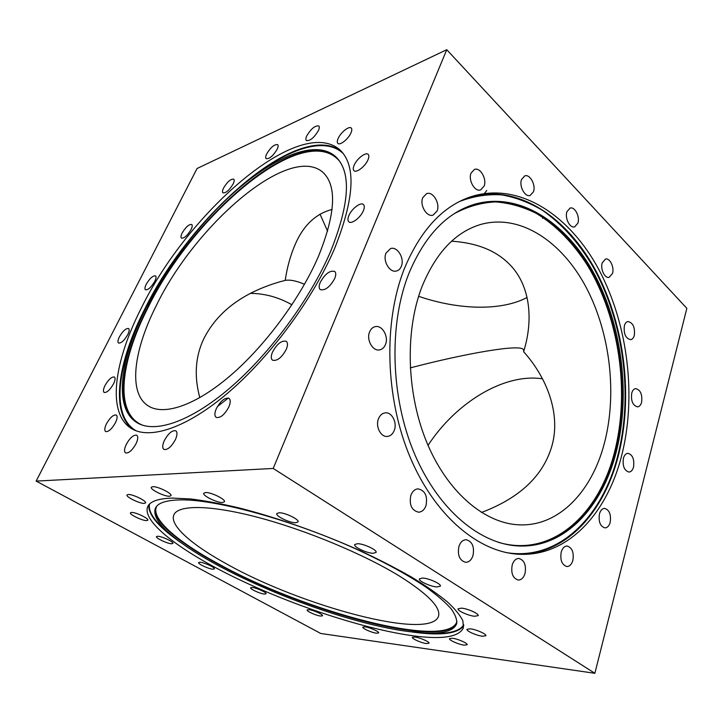 <?xml version="1.0" encoding="UTF-8"?>
<svg xmlns="http://www.w3.org/2000/svg" width="723" height="723" viewBox="0 0 723 723"><rect width="100%" height="100%" fill="white"/><g stroke="black" fill="none" stroke-linecap="round" stroke-linejoin="round"><path stroke-width="1.08" d="M233.158 183.886C234.306 181.482 234.496 179.9 233.746 179.159C230.754 178.798 227.356 181.762 223.552 188.043C222.386 190.483 222.187 192.074 222.946 192.833C225.928 193.195 229.336 190.212 233.158 183.886M191.062 229.525C192.318 226.923 192.544 225.251 191.749 224.492C188.974 224.157 185.775 227.013 182.133 233.05C180.858 235.671 180.623 237.37 181.437 238.138C184.202 238.463 187.42 235.59 191.062 229.525M154.767 281.364C156.15 278.5 156.412 276.674 155.535 275.87C152.878 275.544 149.778 278.346 146.245 284.256C144.835 287.139 144.573 288.992 145.459 289.806C148.116 290.122 151.215 287.311 154.767 281.364M127.763 334.604C129.3 331.405 129.58 329.372 128.595 328.495C125.947 328.152 122.883 330.953 119.376 336.882C117.813 340.099 117.524 342.151 118.527 343.045C121.175 343.38 124.248 340.56 127.763 334.604M113.538 383.841C115.246 380.262 115.526 377.975 114.388 376.999C111.658 376.62 108.522 379.467 104.989 385.549C103.262 389.155 102.973 391.45 104.121 392.453C106.859 392.824 109.995 389.95 113.538 383.841M115.49 422.621C117.334 418.644 117.596 416.105 116.276 415.011C113.348 414.559 110.068 417.514 106.435 423.877C104.564 427.871 104.293 430.438 105.63 431.559C108.567 432.002 111.848 429.019 115.49 422.621M136.132 443.524C138.057 439.223 138.265 436.457 136.755 435.228C133.511 434.659 129.995 437.767 126.2 444.537C124.239 448.866 124.022 451.658 125.558 452.914C128.802 453.466 132.327 450.339 136.132 443.524M175.454 439.503C177.361 435.056 177.487 432.164 175.834 430.809C172.164 430.086 168.323 433.357 164.302 440.641C162.35 445.115 162.223 448.043 163.913 449.426C167.582 450.131 171.423 446.823 175.454 439.503M228.848 406.932C230.637 402.621 230.682 399.747 228.974 398.328C224.826 397.397 220.605 400.849 216.313 408.667C214.478 413.023 214.433 415.924 216.168 417.379C220.325 418.283 224.555 414.803 228.848 406.932M286.29 349.336C287.871 345.395 287.871 342.729 286.263 341.328C281.672 340.208 277.081 343.796 272.508 352.083C270.881 356.059 270.881 358.762 272.517 360.19C277.117 361.292 281.699 357.668 286.29 349.336M334.731 278.491C336.096 275.074 336.087 272.725 334.704 271.423C329.851 270.212 325.025 273.881 320.226 282.422C318.816 285.883 318.825 288.278 320.244 289.598C325.088 290.791 329.914 287.085 334.731 278.491M363.398 210.664C364.573 207.727 364.591 205.694 363.443 204.546C360.786 201.744 351.604 208.748 348.875 215.581C347.655 218.554 347.636 220.623 348.82 221.789C351.423 224.573 360.687 217.56 363.398 210.664M368.007 159.756C369.073 157.18 369.128 155.391 368.17 154.397C365.802 151.74 356.764 158.762 354.143 165.224C353.041 167.835 352.987 169.652 353.972 170.664C356.285 173.312 365.395 166.281 368.007 159.756M350.971 132.905C351.984 130.538 352.074 128.92 351.233 128.043C349.164 125.648 340.696 132.426 338.156 138.454C337.108 140.849 337.017 142.494 337.876 143.389C339.909 145.775 348.441 138.988 350.971 132.905M318.418 130.583C319.439 128.296 319.566 126.751 318.789 125.956C315.101 125.395 311.098 128.685 306.787 135.834C305.739 138.147 305.612 139.711 306.398 140.524C310.077 141.084 314.08 137.768 318.418 130.583M277.171 149.227C278.238 146.923 278.4 145.395 277.659 144.645C274.36 144.202 270.691 147.32 266.651 153.99C265.567 156.322 265.395 157.867 266.154 158.635C269.444 159.069 273.122 155.933 277.171 149.227M146.209 307.528L158.698 284.88C173.393 260.397 190.393 237.632 209.688 216.593C255.535 166.245 311.423 134.948 335.58 156.593C351.532 171.559 349.878 203.172 330.61 251.441C310.248 299.024 269.787 353.899 229.797 388.097C189.733 422.331 154.469 433.529 136.9 422.621C112.951 407.935 120.271 358.337 146.209 307.528M141.545 307.618C187.673 213.041 298.771 114.614 339.801 149.751C356.322 165.296 354.586 198.219 334.586 248.522C313.312 298.391 270.818 356.15 228.848 392.119C186.796 428.152 149.896 439.909 131.541 428.603C106.245 413.195 114.243 360.867 141.545 307.618M486.76 190.511L483.344 194.821M146.57 520.605L147.835 520.208C149.128 518.617 135.888 512.227 131.658 512.426L130.447 512.824C129.218 514.451 142.277 520.741 146.57 520.605M144.211 503.398L145.549 502.919C146.995 501.102 132.788 494.143 128.278 494.487L127.013 494.957C125.63 496.818 139.629 503.669 144.211 503.398M169.444 496.249L170.989 495.671C172.571 493.601 157.731 486.254 152.77 486.687L151.306 487.248C149.806 489.372 164.419 496.593 169.444 496.249M222.503 502.512L224.428 501.807C226.055 499.521 211.125 492.137 205.603 492.535L203.787 493.231C202.232 495.562 216.909 502.81 222.503 502.512M295.599 522.756L298.057 521.952C299.611 519.566 285.196 512.544 279.141 512.761L276.801 513.574C275.309 515.987 289.471 522.892 295.599 522.756M373.068 553.285L376.087 552.435C377.478 550.122 363.985 543.723 357.587 543.687L354.704 544.536C353.366 546.877 366.606 553.167 373.068 553.285M436.945 586.949L440.37 586.172C441.563 584.067 429.137 578.337 422.693 578.048L419.394 578.834C418.246 580.967 430.438 586.588 436.945 586.949M474.613 616.267L478.165 615.625C479.195 613.773 467.754 608.621 461.518 608.142L458.084 608.793C457.099 610.664 468.332 615.725 474.613 616.267M482.467 636.24L485.856 635.743C486.769 634.125 476.132 629.399 470.257 628.82L466.977 629.326C466.1 630.953 476.556 635.607 482.467 636.24M464.094 645.133L467.148 644.753C467.998 643.325 457.903 638.861 452.462 638.264L449.498 638.653C448.694 640.09 458.617 644.482 464.094 645.133M426.353 643.551L429.01 643.244C429.814 641.952 420.018 637.614 414.984 637.035L412.417 637.352C411.64 638.653 421.283 642.946 426.353 643.551M376.421 633.203L378.68 632.923C379.494 631.721 369.724 627.347 365.043 626.85L362.856 627.13C362.069 628.359 371.703 632.661 376.421 633.203M320.614 616.059L322.53 615.788C323.38 614.604 313.366 610.076 308.965 609.67L307.112 609.95C306.299 611.152 316.168 615.607 320.614 616.059M542.639 218.373L543.768 217.361M179.774 499.9C214.848 498.915 292.526 520.018 358.03 549.932C385.711 562.801 408.567 575.345 426.579 587.555C437.243 595.309 445.431 602.386 451.125 608.784C455.373 614.713 457.198 619.747 456.611 623.877C453.719 630.872 442.973 633.917 424.383 633.014L408.82 631.595C338.852 622.765 220.316 575.363 173.222 536.602C158.798 524.835 152.86 515.382 155.391 508.251C157.686 503.045 165.811 500.262 179.774 499.9M172.652 498.084L190.745 498.969C205.016 500.723 221.211 503.723 239.331 507.989C276.801 517.514 320.452 532.887 359.602 550.447C378.671 559.349 396.014 568.242 411.613 577.135C425.946 585.856 437.804 594.053 447.194 601.735C455.065 608.983 460.298 615.381 462.91 620.921L463.371 627.88C458.924 637.108 442.051 639.728 412.752 635.752C364.735 629.137 296.43 606.705 240.181 580.063C184.293 553.547 141.473 522.53 147.682 506.696C150.041 501.364 158.364 498.49 172.652 498.084M227.04 564.175C301.283 605.964 429.67 640.885 438.463 616.385C441.129 607.7 428.341 594.396 400.09 576.466C364.446 554.442 305.784 529.959 257.731 517.325C209.589 504.645 178.084 504.817 173.891 514.821C169.155 525.386 192.237 545.16 227.04 564.175M410.239 367.899C464.681 353.628 519.584 343.904 523.289 349.471L523.868 350.836M527.103 297.46C501.084 311.306 458.228 309.914 418.626 296.303M451.595 241.202C475.734 242.765 494.451 249.914 507.763 262.63C529.272 282.395 534.369 317.234 523.624 351.685C549.372 380.515 560.858 417.352 551.459 447.438C542.404 476.629 519.051 498.319 481.419 512.48M394.279 430.357C397.424 422.648 391.812 411.803 385.142 412.869C382.124 413.312 379.9 415.3 378.463 418.834C375.255 426.498 380.813 437.361 387.392 436.43C390.528 436.032 392.824 434.008 394.279 430.357M385.486 344.491C388.911 336.593 382.205 324.817 375.228 326.651C372.697 327.239 370.818 328.992 369.598 331.911C366.109 339.765 372.779 351.55 379.665 349.86C382.313 349.308 384.256 347.51 385.486 344.491M401.328 266.317C404.817 258.5 397.415 246.136 390.592 248.549L386.01 253.077C382.458 260.876 389.842 273.249 396.584 270.971C398.735 270.357 400.316 268.811 401.328 266.317M437.072 210.989C440.388 203.479 432.96 191.044 426.606 193.637L422.783 197.623C419.403 205.115 426.832 217.56 433.113 215.093L437.072 210.989M484.121 186.127C487.112 179.033 480.199 167.013 474.433 169.435L471.044 173.113C467.989 180.199 474.912 192.237 480.614 189.896L484.121 186.127M634.297 335.499C635.165 327.374 633.05 322.72 627.944 321.527C626.29 321.871 625.106 323.235 624.392 325.648C623.497 333.773 625.594 338.445 630.682 339.683C632.372 339.349 633.574 337.957 634.297 335.499M641.59 402.322C642.494 394.442 640.515 389.86 635.662 388.594C633.836 388.875 632.526 390.384 631.739 393.104C630.808 400.976 632.77 405.576 637.596 406.886C639.466 406.615 640.804 405.097 641.59 402.322M633.538 467.031C634.514 459.241 632.616 454.668 627.862 453.303C625.802 453.529 624.32 455.183 623.416 458.274C622.422 466.055 624.292 470.655 629.019 472.065C631.134 471.857 632.643 470.176 633.538 467.031M610.176 522.358C611.26 514.514 609.39 509.86 604.573 508.386C602.214 508.549 600.506 510.375 599.466 513.872C598.355 521.699 600.198 526.38 604.988 527.907C607.401 527.763 609.137 525.919 610.176 522.358M572.842 560.479C574.08 552.444 572.164 547.627 567.112 546.028C564.419 546.136 562.458 548.133 561.229 552.02C559.973 560.036 561.852 564.88 566.868 566.543C569.634 566.461 571.622 564.437 572.842 560.479M408.567 274.243C424.293 236.403 446.136 213.113 474.116 204.383C519.584 190.999 567.203 223.118 594.875 275.056C622.539 327.338 630.772 396.556 615.924 453.194C601.879 507.212 565.052 547.6 519.602 546.001C481.202 544.925 438.978 510.917 414.812 454.532C390.691 398.219 388.513 325.395 408.567 274.243M404.274 268.866C420.641 229.733 443.262 205.549 472.128 196.331C519.991 181.862 570.031 215.617 599.069 269.968C628.097 324.699 636.827 397.108 621.419 456.547C606.787 513.493 567.953 556.349 519.792 554.288C479.692 552.86 435.571 517.053 410.384 457.822C385.232 398.662 383.154 322.286 404.274 268.866M604.094 444.329C617.433 394.731 610.411 333.601 586.226 287.501C562.024 241.654 520.524 213.538 481.066 224.356C455.535 231.848 435.77 252.797 421.771 287.212C404.401 332.571 406.742 396.52 428.206 445.748C449.706 495.029 487.067 524.618 521.075 524.898C559.828 525.522 591.622 491.098 604.094 444.329M332.083 209.462C315.843 213.665 303.597 225.205 295.336 244.076C290.501 255.192 287.121 267.293 285.214 280.379L279.539 281.898C242.585 292.824 217.325 311.812 203.75 338.861C195.318 356.584 194.008 376.186 199.81 397.659M156.213 305.775C194.867 225.359 289.028 143 322.838 172.255C337.189 185.639 335.662 213.818 318.274 256.801C300.19 298.554 264.817 346.281 229.842 376.087C194.812 405.91 163.778 415.779 148.305 405.955C127.781 393.149 133.638 350.375 156.213 305.775M542.503 378.816C503.904 372.951 455.779 402.865 428.034 445.341M577.885 223.181C580.171 216.837 574.839 206.38 570.113 208.07L566.922 211.703C564.591 218.048 569.941 228.522 574.622 226.886L577.885 223.181M524.988 573.583C526.407 565.205 524.374 560.162 518.888 558.445C515.861 558.527 513.646 560.65 512.236 564.835C510.781 573.185 512.779 578.255 518.219 580.045C521.328 580.009 523.588 577.849 524.988 573.583M472.969 555.671C474.586 546.805 472.327 541.482 466.181 539.71C462.919 539.828 460.506 542.015 458.96 546.281C457.298 555.101 459.512 560.452 465.594 562.322C468.965 562.25 471.414 560.036 472.969 555.671M425.983 505.666C427.772 496.159 425.16 490.555 418.147 488.865C414.857 489.11 412.435 491.251 410.863 495.291C409.028 504.744 411.577 510.384 418.518 512.191C421.925 511.992 424.41 509.814 425.983 505.666M264.392 594.062L266.037 593.773C266.95 592.571 256.439 587.754 252.228 587.465L250.646 587.754C249.769 588.983 260.144 593.728 264.392 594.062M212.905 569.2L214.342 568.893C215.355 567.609 204.103 562.377 199.991 562.232L198.617 562.539C197.65 563.85 208.748 569.01 212.905 569.2M171.595 543.759L172.905 543.416C174.044 542.006 161.853 536.231 157.741 536.249L156.484 536.593C155.4 538.029 167.438 543.723 171.595 543.759M612.489 273.475C614.514 267.374 609.887 257.713 605.522 259.024L602.214 262.847C600.144 268.938 604.79 278.626 609.118 277.361L612.489 273.475M533.466 191.785C536.086 185.106 529.95 173.809 524.753 175.888L521.545 179.476C518.87 186.145 525.025 197.46 530.167 195.445L533.466 191.785M197.054 168.513L36.15 481.102L273.204 468.45L446.751 49.697L197.054 168.513M36.15 481.102L320.75 633.475L594.866 673.303L686.85 308.35L446.751 49.697M273.204 468.45L594.866 673.303M327.6 231.243L320.018 214.135M304.473 284.311C296.683 280.876 290.266 279.566 285.214 280.379M250.312 293.357C264.952 293.493 278.816 297.307 291.902 304.79M339.855 161.554C304.898 118.753 192.643 214.912 147.655 308.369C120.28 361.898 114.026 414.134 142.874 425.314M137.506 422.982C114.189 407.79 121.563 358.599 147.239 308.233C190.962 218.075 296.457 124.781 336.096 157.063M343.38 153.728C318.382 129.453 258.997 162.422 210.764 215.436L209.688 216.593M158.698 284.88L144.925 309.733C117.506 363.389 109.95 416.159 136.367 430.908M133.285 429.57C109.806 412.77 117.939 361.627 144.473 309.634C189.869 216.394 298.454 119.521 341.22 151.143M217.361 406.624L228.323 398.03M456.791 623.181C451.983 631.468 436.132 633.854 409.227 630.357C355.924 623.533 274.297 594.839 217.542 563.795C178.355 542.512 151.405 520.054 155.716 507.609M156.801 506.127C149.959 518.192 177.298 541.5 217.84 563.524C302.359 610.827 448.64 650.592 456.981 621.355M463.741 625.856C457.614 633.682 441.003 635.815 413.908 632.236L411.703 631.947M424.383 633.014L429.995 633.267C448.567 634.179 459.81 631.333 463.741 624.717M149.525 504.103C148.016 511.64 154.469 521.292 168.884 533.041L173.222 536.602M498.228 542.277C551.577 558.192 598.481 515.002 614.279 453.104C630.185 392.661 619.484 317.93 587.23 264.97C573.014 242.82 555.689 225.043 536.24 213.357C522.955 206.742 509.317 202.928 495.327 201.907C481.31 202.621 467.691 206.507 454.46 213.565M473.547 204.555C518.96 191.577 566.38 223.787 593.917 275.626C621.437 327.817 629.588 396.791 614.758 453.249C600.759 506.977 564.193 547.212 519.006 545.982M506.398 552.607C558.499 561.229 602.06 517.035 617.569 456.502C633.502 395.463 623.651 320.669 592.453 265.757C578.536 242.449 561.907 223.985 542.557 210.366C529.399 202.557 515.761 197.388 501.663 194.867C487.456 193.99 473.448 196.186 459.647 201.455M470.51 196.864C518.21 183.552 567.663 217.524 596.321 271.604C624.952 326.055 633.456 397.786 618.093 456.71C603.578 512.806 565.513 555.201 518.093 554.198M183.362 544.292C159.647 528.296 148.125 515.183 148.766 504.952"/></g></svg>
